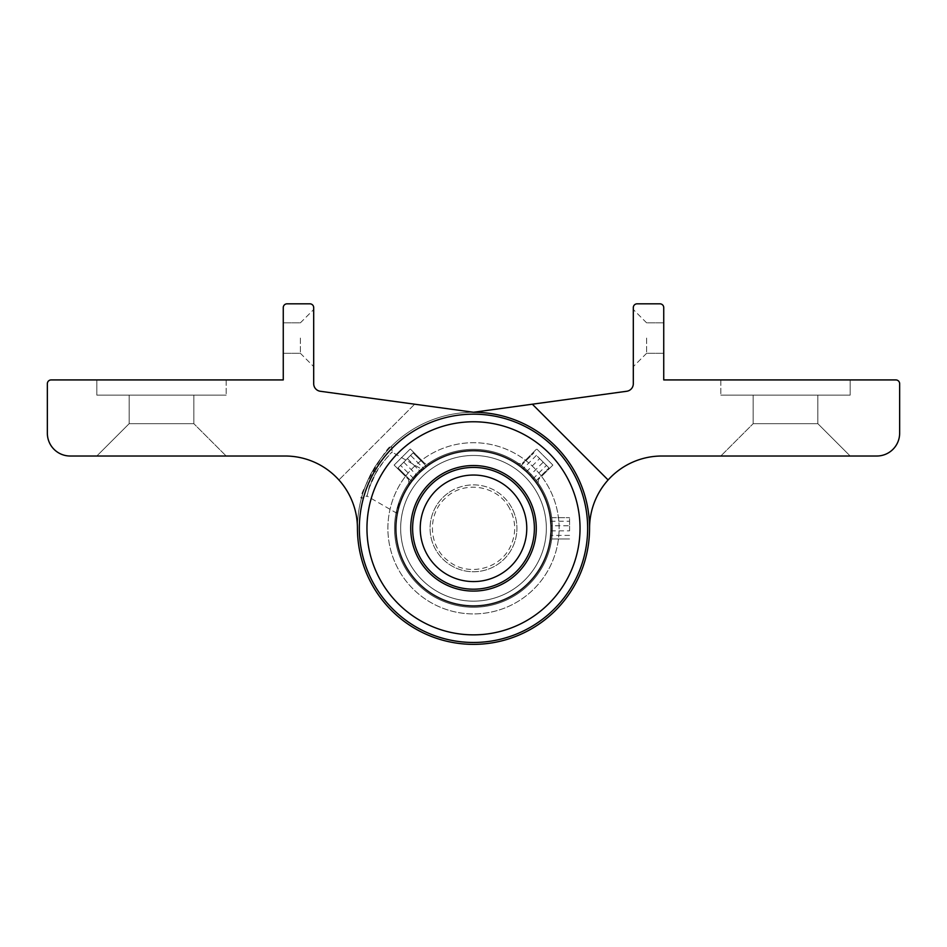 <?xml version="1.0" encoding="UTF-8"?>
<svg xmlns="http://www.w3.org/2000/svg" width="947" height="947" viewBox="0 0 947 947"><rect width="100%" height="100%" fill="white"/><g stroke="black" fill="none" stroke-linecap="round" stroke-linejoin="round"><path stroke-width="0.71" stroke-dasharray="4.74 3.55" d="M522.259 463.403L525.419 460.242A85.609 85.609 0 0 0 389.904 509.865A85.609 85.609 0 0 0 491.955 611.904A85.609 85.609 0 0 0 541.566 476.388L538.405 479.549L537.955 484.379L538.405 479.549L541.566 476.388A85.609 85.609 0 0 1 491.955 611.904A85.609 85.609 0 0 1 389.904 509.865A85.609 85.609 0 0 1 525.419 460.242L522.259 463.403L517.429 463.852L522.259 463.403M537.955 484.379A77.997 77.997 0 0 1 488.948 604.766A77.997 77.997 0 0 1 397.042 512.86A77.997 77.997 0 0 1 517.429 463.852A77.997 77.997 0 0 0 397.042 512.86A77.997 77.997 0 0 0 488.948 604.766A77.997 77.997 0 0 0 537.955 484.379M532.344 404.203L608.104 479.963L532.344 404.203L473.5 412.265A116.055 116.055 0 0 0 357.445 528.308A116.055 116.055 0 0 0 473.5 644.362A116.055 116.055 0 0 0 589.555 528.308A72.292 72.292 0 0 1 608.104 479.963L532.344 404.203L626.725 391.265A7.612 7.612 0 0 0 633.306 383.724L633.306 307.621A3.8 3.8 0 0 1 637.106 303.821L659.941 303.821A3.8 3.8 0 0 1 663.74 307.621L663.74 379.925L895.85 379.925A3.8 3.8 0 0 1 899.65 383.724L899.65 433.193A22.835 22.835 0 0 1 876.815 456.016L661.846 456.016A72.292 72.292 0 0 0 608.104 479.963M552.87 465.084L541.566 476.388L552.87 465.084L536.724 448.937L552.87 465.084M525.419 460.242L536.724 448.937L525.419 460.242M589.555 528.308A116.055 116.055 0 0 1 473.5 644.362A116.055 116.055 0 0 1 357.445 528.308A116.055 116.055 0 0 1 473.5 412.265A116.055 116.055 0 0 1 589.555 528.308A116.055 116.055 0 0 1 473.5 644.362A116.055 116.055 0 0 1 357.445 528.308A72.292 72.292 0 0 0 338.896 479.963A72.292 72.292 0 0 1 357.445 528.308A116.055 116.055 0 0 0 473.5 644.362A116.055 116.055 0 0 0 589.555 528.308A116.055 116.055 0 0 0 473.5 412.265L414.656 404.203L338.896 479.963L414.656 404.203M646.623 338.067L646.623 353.29L646.623 338.067M633.306 338.067L633.306 366.607L633.306 338.067M663.74 338.067L663.74 353.29L663.74 338.067M850.181 379.925L850.181 395.136L720.821 395.136L850.181 395.136L720.821 395.136L850.181 395.136L850.181 379.925L720.821 379.925L850.181 379.925M817.841 395.136L753.161 395.136L817.841 395.136L753.161 395.136L817.841 395.136L817.841 423.676L753.161 423.676L817.841 423.676L753.161 423.676L753.161 395.136L753.161 423.676L817.841 423.676L850.181 456.016L720.821 456.016L753.161 423.676L720.821 456.016L850.181 456.016L720.821 456.016L850.181 456.016L817.841 423.676L817.841 395.136M373 470.28C377.616 460.964 392.816 444.202 391.478 446.203C388.661 442.45 356.723 497.779 361.387 498.323C360.31 500.49 367.235 478.945 373 470.28L376.29 472.186L369.294 487.717L366.963 496.015L361.387 498.323M376.29 472.186C368.04 486.403 364.559 506.302 368.43 490.463C370.502 476.282 391.904 450.535 392.259 452.193C393.431 450.5 380.114 464.29 376.29 472.186M391.478 446.203L392.259 452.193L422.244 469.511C419.048 465.853 392.176 512.374 396.959 513.321C392.176 512.374 419.048 465.853 422.244 469.511M424.741 463.403L421.581 460.242A85.609 85.609 0 0 1 557.096 509.865A85.609 85.609 0 0 1 455.045 611.904A85.609 85.609 0 0 1 405.434 476.388L408.595 479.549L405.434 476.388A85.609 85.609 0 0 0 455.045 611.904A85.609 85.609 0 0 0 557.096 509.865A85.609 85.609 0 0 0 421.581 460.242L424.741 463.403L429.571 463.852A77.997 77.997 0 0 1 549.958 512.86A77.997 77.997 0 0 1 458.052 604.766A77.997 77.997 0 0 1 409.045 484.379L408.595 479.549L409.045 484.379A77.997 77.997 0 0 0 458.052 604.766A77.997 77.997 0 0 0 549.958 512.86A77.997 77.997 0 0 0 429.571 463.852L424.741 463.403L421.581 460.242A85.609 85.609 0 0 1 557.096 509.865A85.609 85.609 0 0 1 455.045 611.904A85.609 85.609 0 0 1 405.434 476.388L408.595 479.549L405.434 476.388A85.609 85.609 0 0 0 455.045 611.904A85.609 85.609 0 0 0 557.096 509.865A85.609 85.609 0 0 0 421.581 460.242L424.741 463.403M409.045 484.379A77.997 77.997 0 0 0 458.052 604.766A77.997 77.997 0 0 0 549.958 512.86A77.997 77.997 0 0 0 429.571 463.852A77.997 77.997 0 0 1 549.958 512.86A77.997 77.997 0 0 1 458.052 604.766A77.997 77.997 0 0 1 409.045 484.379L408.595 479.549L409.045 484.379M394.13 465.084L405.434 476.388L394.13 465.084L410.276 448.937L394.13 465.084L405.434 476.388L394.13 465.084L410.276 448.937L421.581 460.242L410.276 448.937L394.13 465.084M473.5 412.265L320.275 391.265A7.612 7.612 0 0 1 313.694 383.724L313.694 307.621A3.8 3.8 0 0 0 309.894 303.821L287.059 303.821A3.8 3.8 0 0 0 283.26 307.621L283.26 379.925L51.15 379.925A3.8 3.8 0 0 0 47.35 383.724L47.35 433.193A22.835 22.835 0 0 0 70.185 456.016L285.154 456.016A72.292 72.292 0 0 1 357.445 528.308A116.055 116.055 0 0 0 473.5 644.362A116.055 116.055 0 0 0 589.555 528.308A116.055 116.055 0 0 0 473.5 412.265M421.581 460.242L410.276 448.937L421.581 460.242M300.377 338.067L300.377 353.29L300.377 338.067M313.694 338.067L313.694 366.607L313.694 338.067M283.26 338.067L283.26 353.29L283.26 338.067M96.819 379.925L96.819 395.136L226.179 395.136L96.819 395.136L226.179 395.136L96.819 395.136L96.819 379.925L226.179 379.925L96.819 379.925M129.159 395.136L193.839 395.136L129.159 395.136L193.839 395.136L129.159 395.136L129.159 423.676L193.839 423.676L129.159 423.676L193.839 423.676L193.839 395.136L193.839 423.676L129.159 423.676L96.819 456.016L226.179 456.016L193.839 423.676L226.179 456.016L96.819 456.016L226.179 456.016L96.819 456.016L129.159 423.676L129.159 395.136M443.551 475.311A60.88 60.88 0 0 1 526.508 498.371A60.88 60.88 0 0 1 503.449 581.316A60.88 60.88 0 0 1 420.492 558.257A60.88 60.88 0 0 1 443.551 475.311A60.88 60.88 0 0 0 420.492 558.257A60.88 60.88 0 0 0 503.449 581.316A60.88 60.88 0 0 0 526.508 498.371A60.88 60.88 0 0 0 443.551 475.311A60.88 60.88 0 0 0 420.492 558.257A60.88 60.88 0 0 0 503.449 581.316A60.88 60.88 0 0 0 526.508 498.371A60.88 60.88 0 0 0 443.551 475.311M447.304 481.928A53.269 53.269 0 0 0 446.439 574.19A53.269 53.269 0 0 0 526.769 528.805A53.269 53.269 0 0 0 447.304 481.928M407.364 458.573L398.036 467.913L403.765 462.172L398.036 467.913L410.655 480.531L411.14 479.892L412.359 481.112L417.118 475.524A77.24 77.24 0 0 1 420.717 471.926L426.292 467.167L425.073 465.948L425.712 465.462L413.093 452.844L425.712 465.462L425.073 465.948L426.292 467.167L420.717 471.926A77.24 77.24 0 0 0 417.118 475.524L412.359 481.112A77.24 77.24 0 0 0 422.48 586.311A77.24 77.24 0 0 0 528.118 582.926A77.24 77.24 0 0 0 531.492 477.3A77.24 77.24 0 0 0 426.292 467.167A77.24 77.24 0 0 1 531.492 477.3A77.24 77.24 0 0 1 528.118 582.926A77.24 77.24 0 0 1 418.882 582.926A77.24 77.24 0 0 1 418.882 473.689A77.24 77.24 0 0 1 528.118 473.689A77.24 77.24 0 0 1 528.118 582.926A77.24 77.24 0 0 1 422.48 586.311A77.24 77.24 0 0 1 412.359 481.112L411.14 479.892A78.956 78.956 0 0 0 456.265 605.358A78.956 78.956 0 0 0 550.55 511.072A78.956 78.956 0 0 0 425.073 465.948A78.956 78.956 0 0 1 550.55 511.072A78.956 78.956 0 0 1 456.265 605.358A78.956 78.956 0 0 1 411.14 479.892L410.655 480.531L398.036 467.913L413.093 452.844L398.036 467.913L410.655 480.531A78.956 78.956 0 0 0 456.525 605.417A78.956 78.956 0 0 0 550.609 511.333A78.956 78.956 0 0 0 425.712 465.462L413.093 452.844L425.712 465.462A78.956 78.956 0 0 1 550.609 511.333A78.956 78.956 0 0 1 456.525 605.417A78.956 78.956 0 0 1 410.655 480.531L398.036 467.913L413.093 452.844L410.572 455.365L413.093 452.844L425.712 465.462L425.073 465.948L426.292 467.167L420.717 471.926A77.24 77.24 0 0 0 417.118 475.524L412.359 481.112L411.14 479.892L410.655 480.531L398.036 467.913L410.655 480.531L411.14 479.892L412.359 481.112L417.118 475.524A77.24 77.24 0 0 1 420.717 471.926L426.292 467.167A77.24 77.24 0 0 1 531.492 477.3A77.24 77.24 0 0 1 528.118 582.926A77.24 77.24 0 0 0 528.118 473.689A77.24 77.24 0 0 0 418.882 473.689A77.24 77.24 0 0 0 418.882 582.926A77.24 77.24 0 0 0 528.118 582.926A77.24 77.24 0 0 1 422.48 586.311A77.24 77.24 0 0 1 412.359 481.112A77.24 77.24 0 0 0 422.48 586.311A77.24 77.24 0 0 0 528.118 582.926A77.24 77.24 0 0 0 528.118 473.689A77.24 77.24 0 0 0 418.882 473.689A77.24 77.24 0 0 0 418.882 582.926A77.24 77.24 0 0 0 528.118 582.926A77.24 77.24 0 0 0 531.492 477.3A77.24 77.24 0 0 0 426.292 467.167L425.073 465.948A78.956 78.956 0 0 1 550.55 511.072A78.956 78.956 0 0 1 456.265 605.358A78.956 78.956 0 0 1 411.14 479.892A78.956 78.956 0 0 0 456.265 605.358A78.956 78.956 0 0 0 550.55 511.072A78.956 78.956 0 0 0 425.073 465.948L425.712 465.462L413.093 452.844L398.036 467.913L407.364 458.573L420.717 471.926L407.364 458.573M554.22 609.028A114.149 114.149 0 0 0 554.22 447.6A114.149 114.149 0 0 0 392.78 447.6A114.149 114.149 0 0 0 392.78 609.028A114.149 114.149 0 0 0 554.22 609.028A114.149 114.149 0 0 1 392.78 609.028A114.149 114.149 0 0 1 392.78 447.6A114.149 114.149 0 0 1 554.22 447.6A114.149 114.149 0 0 1 554.22 609.028A114.149 114.149 0 0 1 392.78 609.028A114.149 114.149 0 0 1 392.78 447.6A114.149 114.149 0 0 1 554.22 447.6A114.149 114.149 0 0 1 554.22 609.028A114.149 114.149 0 0 1 392.78 609.028A114.149 114.149 0 0 1 392.78 447.6A114.149 114.149 0 0 1 554.22 447.6A114.149 114.149 0 0 1 554.22 609.028A114.149 114.149 0 0 1 392.78 609.028A114.149 114.149 0 0 1 392.78 447.6A114.149 114.149 0 0 1 554.22 447.6A114.149 114.149 0 0 1 554.22 609.028A114.149 114.149 0 0 0 554.22 447.6A114.149 114.149 0 0 0 392.78 447.6A114.149 114.149 0 0 0 392.78 609.028A114.149 114.149 0 0 0 554.22 609.028A114.149 114.149 0 0 0 554.22 447.6A114.149 114.149 0 0 0 392.78 447.6A114.149 114.149 0 0 0 392.78 609.028A114.149 114.149 0 0 0 554.22 609.028M421.995 476.803A72.848 72.848 0 0 0 454.643 598.67A72.848 72.848 0 0 0 543.862 509.462A72.848 72.848 0 0 0 421.995 476.803A72.848 72.848 0 0 1 543.862 509.462A72.848 72.848 0 0 1 454.643 598.67A72.848 72.848 0 0 1 421.995 476.803A72.848 72.848 0 0 1 543.862 509.462A72.848 72.848 0 0 1 454.643 598.67A72.848 72.848 0 0 1 421.995 476.803A72.848 72.848 0 0 0 454.643 598.67A72.848 72.848 0 0 0 543.862 509.462A72.848 72.848 0 0 0 421.995 476.803M429.109 483.917A62.786 62.786 0 0 0 429.109 572.698A62.786 62.786 0 0 0 517.891 572.698A62.786 62.786 0 0 0 517.891 483.917A62.786 62.786 0 0 0 429.109 483.917A62.786 62.786 0 0 1 517.891 483.917A62.786 62.786 0 0 1 517.891 572.698A62.786 62.786 0 0 1 429.109 572.698A62.786 62.786 0 0 1 429.109 483.917A62.786 62.786 0 0 1 517.891 483.917A62.786 62.786 0 0 1 517.891 572.698A62.786 62.786 0 0 1 429.109 572.698A62.786 62.786 0 0 1 429.109 483.917A62.786 62.786 0 0 1 517.891 483.917A62.786 62.786 0 0 1 517.891 572.698A62.786 62.786 0 0 1 429.109 572.698A62.786 62.786 0 0 1 429.109 483.917A62.786 62.786 0 0 0 429.109 572.698A62.786 62.786 0 0 0 517.891 572.698A62.786 62.786 0 0 0 517.891 483.917A62.786 62.786 0 0 0 429.109 483.917A62.786 62.786 0 0 0 429.109 572.698A62.786 62.786 0 0 0 517.891 572.698A62.786 62.786 0 0 0 517.891 483.917A62.786 62.786 0 0 0 429.109 483.917M398.166 452.974A106.538 106.538 0 0 0 445.93 631.223A106.538 106.538 0 0 0 576.403 500.738A106.538 106.538 0 0 0 398.166 452.974A106.538 106.538 0 0 0 445.93 631.223A106.538 106.538 0 0 0 576.403 500.738A106.538 106.538 0 0 0 398.166 452.974A106.538 106.538 0 0 1 576.403 500.738A106.538 106.538 0 0 1 445.93 631.223A106.538 106.538 0 0 1 398.166 452.974M425.712 465.462A78.956 78.956 0 0 1 550.609 511.333A78.956 78.956 0 0 1 456.525 605.417A78.956 78.956 0 0 1 410.655 480.531L398.036 467.913L410.655 480.531A78.956 78.956 0 0 0 456.525 605.417A78.956 78.956 0 0 0 550.609 511.333A78.956 78.956 0 0 0 425.712 465.462L413.093 452.844L425.712 465.462M418.882 473.689A77.24 77.24 0 0 1 528.118 473.689A77.24 77.24 0 0 1 528.118 582.926A77.24 77.24 0 0 1 418.882 582.926A77.24 77.24 0 0 1 418.882 473.689M550.692 530.853L569.573 530.853L569.573 517.654L569.573 525.763L550.692 525.763A77.24 77.24 0 0 1 550.692 530.853L550.112 538.168L551.829 538.168L551.734 538.961L569.573 538.961L551.734 538.961A78.956 78.956 0 0 1 430.98 594.834A78.956 78.956 0 0 1 430.98 461.781A78.956 78.956 0 0 1 551.734 517.654L551.829 518.459L550.112 518.459L550.692 525.763M569.573 530.853L569.573 525.763M551.734 517.654L569.573 517.654L551.734 517.654M551.829 518.459A78.956 78.956 0 0 0 431.205 461.639A78.956 78.956 0 0 0 431.205 594.976A78.956 78.956 0 0 0 551.829 538.168M550.112 518.459A77.24 77.24 0 0 0 468.564 451.234A77.24 77.24 0 0 0 396.26 528.308A77.24 77.24 0 0 0 468.564 605.393A77.24 77.24 0 0 0 550.112 538.168M550.74 528.308A77.24 77.24 0 0 1 473.5 605.547A77.24 77.24 0 0 1 396.26 528.308A77.24 77.24 0 0 1 473.5 451.068A77.24 77.24 0 0 1 550.74 528.308M580.038 528.308A106.538 106.538 0 0 1 420.231 620.569A106.538 106.538 0 0 1 420.231 436.046A106.538 106.538 0 0 1 580.038 528.308M587.649 528.308A114.149 114.149 0 0 0 473.5 414.159A114.149 114.149 0 0 0 359.351 528.308A114.149 114.149 0 0 0 473.5 642.457A114.149 114.149 0 0 0 587.649 528.308A114.149 114.149 0 0 0 473.5 414.159A114.149 114.149 0 0 0 359.351 528.308A114.149 114.149 0 0 0 473.5 642.457A114.149 114.149 0 0 0 587.649 528.308M536.286 528.308A62.786 62.786 0 0 0 473.5 465.533A62.786 62.786 0 0 0 410.714 528.308A62.786 62.786 0 0 0 473.5 591.094A62.786 62.786 0 0 0 536.286 528.308A62.786 62.786 0 0 0 473.5 465.533A62.786 62.786 0 0 0 410.714 528.308A62.786 62.786 0 0 0 473.5 591.094A62.786 62.786 0 0 0 536.286 528.308M546.348 528.308A72.848 72.848 0 0 0 437.076 465.226A72.848 72.848 0 0 0 437.076 591.402A72.848 72.848 0 0 0 546.348 528.308M526.283 471.926L539.636 458.573L536.428 455.365L548.964 467.913L543.235 462.172L529.882 475.524A77.24 77.24 0 0 0 526.283 471.926L520.708 467.167L521.927 465.948L521.288 465.462L533.907 452.844L521.288 465.462A78.956 78.956 0 0 0 396.391 511.333A78.956 78.956 0 0 0 490.475 605.417A78.956 78.956 0 0 0 536.345 480.531L535.86 479.892L534.641 481.112L529.882 475.524M539.636 458.573L543.235 462.172M536.345 480.531L548.964 467.913L536.345 480.531M535.86 479.892A78.956 78.956 0 0 1 490.735 605.358A78.956 78.956 0 0 1 396.45 511.072A78.956 78.956 0 0 1 521.927 465.948M534.641 481.112A77.24 77.24 0 0 1 524.52 586.311A77.24 77.24 0 0 1 418.882 582.926A77.24 77.24 0 0 1 415.508 477.3A77.24 77.24 0 0 1 520.708 467.167M528.118 473.689A77.24 77.24 0 0 0 418.882 473.689A77.24 77.24 0 0 0 418.882 582.926A77.24 77.24 0 0 0 528.118 582.926A77.24 77.24 0 0 0 528.118 473.689M548.834 452.974A106.538 106.538 0 0 0 370.597 500.738A106.538 106.538 0 0 0 501.07 631.223A106.538 106.538 0 0 0 548.834 452.974M554.22 447.6A114.149 114.149 0 0 1 554.22 609.028A114.149 114.149 0 0 1 392.78 609.028A114.149 114.149 0 0 1 392.78 447.6A114.149 114.149 0 0 1 554.22 447.6A114.149 114.149 0 0 1 554.22 609.028A114.149 114.149 0 0 1 392.78 609.028A114.149 114.149 0 0 1 392.78 447.6A114.149 114.149 0 0 1 554.22 447.6M517.891 483.917A62.786 62.786 0 0 1 517.891 572.698A62.786 62.786 0 0 1 429.109 572.698A62.786 62.786 0 0 1 429.109 483.917A62.786 62.786 0 0 1 517.891 483.917A62.786 62.786 0 0 1 517.891 572.698A62.786 62.786 0 0 1 429.109 572.698A62.786 62.786 0 0 1 429.109 483.917A62.786 62.786 0 0 1 517.891 483.917M525.005 476.803A72.848 72.848 0 0 1 492.357 598.67A72.848 72.848 0 0 1 403.138 509.462A72.848 72.848 0 0 1 525.005 476.803M511.309 506.953A43.432 43.432 0 0 0 452.133 490.499A43.432 43.432 0 0 1 511.309 506.953A43.432 43.432 0 0 1 494.867 566.128A43.432 43.432 0 0 1 435.691 549.674A43.432 43.432 0 0 1 452.133 490.499A43.432 43.432 0 0 0 435.691 549.674A43.432 43.432 0 0 0 494.867 566.128A43.432 43.432 0 0 0 511.309 506.953M410.572 455.365L424.126 468.919L410.572 455.365M403.765 462.172L417.118 475.524L403.765 462.172M414.099 478.933L400.557 465.391L414.099 478.933M569.573 535.398L550.408 535.398M550.408 521.229L569.573 521.229M536.428 455.365L522.874 468.919M532.901 478.933L546.443 465.391M646.623 322.844L633.306 309.527L646.623 322.844L663.74 322.844L646.623 322.844M646.623 353.29L633.306 366.607L646.623 353.29L663.74 353.29L646.623 353.29M720.821 379.925L720.821 395.136L720.821 379.925M396.959 513.321L366.974 496.003M300.377 353.29L313.694 366.607L300.377 353.29L283.26 353.29L300.377 353.29M300.377 322.844L313.694 309.527L300.377 322.844L283.26 322.844L300.377 322.844M226.179 379.925L226.179 395.136L226.179 379.925M509.368 508.042C497.08 484.9 463.474 480.425 445.895 497.72C426.837 513.807 428.257 546.774 448.629 561.157C466.528 576.202 499.069 570.508 510.421 546.585C516.435 533.563 516.091 520.72 509.368 508.042"/><path stroke-width="1.42" d="M414.656 404.203L473.5 412.265L532.344 404.203L608.104 479.963A72.292 72.292 0 0 0 589.555 528.308M532.344 404.203L626.725 391.265A7.612 7.612 0 0 0 633.306 383.724L633.306 307.621A3.8 3.8 0 0 1 637.106 303.821L659.941 303.821A3.8 3.8 0 0 1 663.74 307.621L663.74 379.925L895.85 379.925A3.8 3.8 0 0 1 899.65 383.724L899.65 433.193A22.835 22.835 0 0 1 876.815 456.016L661.846 456.016A72.292 72.292 0 0 0 608.104 479.963M320.275 391.265L473.5 412.265A116.055 116.055 0 0 1 589.555 528.308A116.055 116.055 0 0 1 473.5 644.362A116.055 116.055 0 0 1 357.445 528.308A72.292 72.292 0 0 0 285.154 456.016L70.185 456.016A22.835 22.835 0 0 1 47.35 433.193L47.35 383.724A3.8 3.8 0 0 1 51.15 379.925L283.26 379.925L283.26 307.621A3.8 3.8 0 0 1 287.059 303.821L309.894 303.821A3.8 3.8 0 0 1 313.694 307.621L313.694 383.724A7.612 7.612 0 0 0 320.275 391.265M447.304 481.928A53.269 53.269 0 0 1 526.769 528.805A53.269 53.269 0 0 1 446.439 574.19A53.269 53.269 0 0 1 447.304 481.928M443.551 475.311A60.88 60.88 0 0 0 420.492 558.257A60.88 60.88 0 0 0 503.449 581.316A60.88 60.88 0 0 0 526.508 498.371A60.88 60.88 0 0 0 443.551 475.311M398.166 452.974A106.538 106.538 0 0 1 576.403 500.738A106.538 106.538 0 0 1 445.93 631.223A106.538 106.538 0 0 1 398.166 452.974M392.78 447.6A114.149 114.149 0 0 0 392.78 609.028A114.149 114.149 0 0 0 554.22 609.028A114.149 114.149 0 0 0 554.22 447.6A114.149 114.149 0 0 0 392.78 447.6M429.109 483.917A62.786 62.786 0 0 0 429.109 572.698A62.786 62.786 0 0 0 517.891 572.698A62.786 62.786 0 0 0 517.891 483.917A62.786 62.786 0 0 0 429.109 483.917A62.786 62.786 0 0 1 517.891 483.917A62.786 62.786 0 0 1 517.891 572.698A62.786 62.786 0 0 1 429.109 572.698A62.786 62.786 0 0 1 429.109 483.917"/></g></svg>
